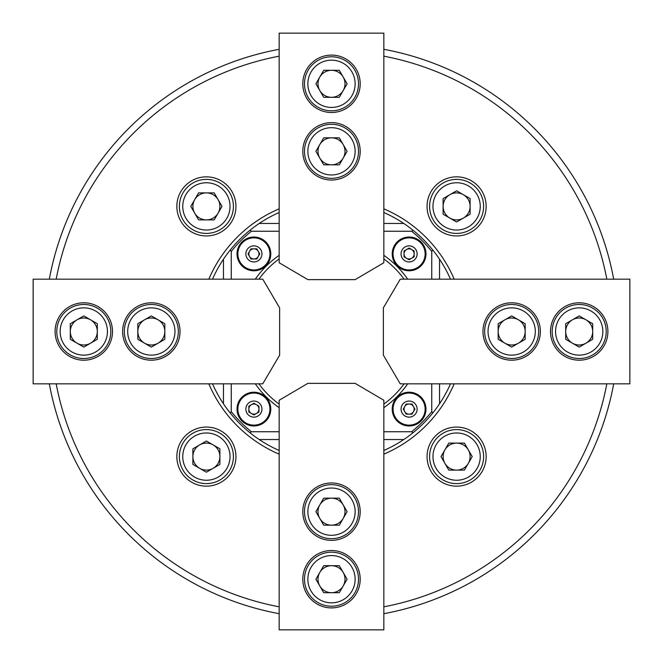 <?xml version="1.0" encoding="UTF-8"?>
<svg xmlns="http://www.w3.org/2000/svg" width="663" height="663" viewBox="0 0 663 663"><rect width="100%" height="100%" fill="white"/><g stroke="black" fill="none" stroke-linecap="round" stroke-linejoin="round"><path stroke-width="0.99" d="M235.937 206.392A29.545 29.545 0 0 0 206.392 176.847A29.545 29.545 0 0 0 176.847 206.392A29.545 29.545 0 0 0 206.392 235.937A29.545 29.545 0 0 0 235.937 206.392M486.153 206.392A29.545 29.545 0 0 0 456.608 176.847A29.545 29.545 0 0 0 427.063 206.392A29.545 29.545 0 0 0 456.608 235.937A29.545 29.545 0 0 0 486.153 206.392M486.153 456.608A29.545 29.545 0 0 0 456.608 427.063A29.545 29.545 0 0 0 427.063 456.608A29.545 29.545 0 0 0 456.608 486.153A29.545 29.545 0 0 0 486.153 456.608M235.937 456.608A29.545 29.545 0 0 0 206.392 427.063A29.545 29.545 0 0 0 176.847 456.608A29.545 29.545 0 0 0 206.392 486.153A29.545 29.545 0 0 0 235.937 456.608M208.828 279.164A133.371 133.371 0 0 1 279.164 208.828M383.836 208.828A133.371 133.371 0 0 1 454.172 279.164M450.492 279.164A129.998 129.998 0 0 0 432.724 249.943L431.754 251.418A128.307 128.307 0 0 0 411.582 231.246L413.057 230.276A129.998 129.998 0 0 0 383.836 212.508M279.164 212.508A129.998 129.998 0 0 0 249.943 230.276L251.418 231.246A128.307 128.307 0 0 0 231.246 251.418L230.276 249.943A129.998 129.998 0 0 0 212.508 279.164M56.181 383.836A280.25 280.25 0 0 0 279.164 606.819M383.836 606.819A280.25 280.25 0 0 0 606.819 383.836M613.689 383.836A287.004 287.004 0 0 1 383.836 613.689M279.164 613.689A287.004 287.004 0 0 1 49.311 383.836M212.508 383.836A129.998 129.998 0 0 0 230.276 413.057L231.246 411.582L231.246 383.836M230.276 413.057A129.998 129.998 0 0 0 279.164 450.492M383.836 450.492A129.998 129.998 0 0 0 413.057 432.724L411.582 431.754A128.307 128.307 0 0 0 431.754 411.582L432.724 413.057A129.998 129.998 0 0 0 450.492 383.836M454.172 383.836A133.371 133.371 0 0 1 383.836 454.172M279.164 454.172A133.371 133.371 0 0 1 208.828 383.836M606.819 279.164A280.25 280.25 0 0 0 383.836 56.181M279.164 56.181A280.25 280.25 0 0 0 56.181 279.164M49.311 279.164A287.004 287.004 0 0 1 279.164 49.311M383.836 49.311A287.004 287.004 0 0 1 613.689 279.164M443.099 456.608A13.509 13.509 0 0 1 468.302 449.854A13.509 13.509 0 0 1 456.608 470.117A13.509 13.509 0 0 1 443.099 456.608M432.972 456.608A23.636 23.636 0 0 0 456.608 480.244A23.636 23.636 0 0 0 480.244 456.608A23.636 23.636 0 0 0 456.608 432.972A23.636 23.636 0 0 0 432.972 456.608M483.617 456.608A27.009 27.009 0 0 1 456.608 483.617A27.009 27.009 0 0 1 429.591 456.608A27.009 27.009 0 0 1 456.608 429.591A27.009 27.009 0 0 1 483.617 456.608M464.407 443.099L448.81 443.099L441.011 456.608L448.81 470.117L464.407 470.117L472.205 456.608L464.407 443.099M338.254 567.503A13.509 13.509 0 0 1 331.5 592.705A13.509 13.509 0 0 1 319.806 572.451A13.509 13.509 0 0 1 338.254 567.503M343.318 558.735A23.636 23.636 0 0 0 311.03 567.387A23.636 23.636 0 0 0 319.682 599.675A23.636 23.636 0 0 0 351.97 591.023A23.636 23.636 0 0 0 343.318 558.735M317.991 602.592A27.009 27.009 0 0 1 308.104 565.696A27.009 27.009 0 0 1 345.009 555.809A27.009 27.009 0 0 1 354.896 592.705A27.009 27.009 0 0 1 317.991 602.592M339.299 592.705L347.097 579.205L339.299 565.696L323.701 565.696L315.903 579.205L323.701 592.705L339.299 592.705M324.746 499.977A13.509 13.509 0 0 1 343.194 518.425A13.509 13.509 0 0 1 319.806 518.425A13.509 13.509 0 0 1 324.746 499.977M319.682 491.208A23.636 23.636 0 0 0 311.03 523.488A23.636 23.636 0 0 0 343.318 532.14A23.636 23.636 0 0 0 351.97 499.852A23.636 23.636 0 0 0 319.682 491.208M345.009 535.066A27.009 27.009 0 0 1 308.104 525.179A27.009 27.009 0 0 1 317.991 488.283A27.009 27.009 0 0 1 354.896 498.17A27.009 27.009 0 0 1 345.009 535.066M347.097 511.67L339.299 498.17L323.701 498.17L315.903 511.67L323.701 525.179L339.299 525.179L347.097 511.67M253.904 425.978A16.882 16.882 0 0 0 270.786 409.096A16.882 16.882 0 0 0 253.904 392.214A16.882 16.882 0 0 0 237.023 409.096A16.882 16.882 0 0 0 253.904 425.978M253.904 270.786A16.882 16.882 0 0 0 270.786 253.904A16.882 16.882 0 0 0 253.904 237.023A16.882 16.882 0 0 0 237.023 253.904A16.882 16.882 0 0 0 253.904 270.786M409.096 270.786A16.882 16.882 0 0 0 425.978 253.904A16.882 16.882 0 0 0 409.096 237.023A16.882 16.882 0 0 0 392.214 253.904A16.882 16.882 0 0 0 409.096 270.786M409.096 425.978A16.882 16.882 0 0 0 425.978 409.096A16.882 16.882 0 0 0 409.096 392.214A16.882 16.882 0 0 0 392.214 409.096A16.882 16.882 0 0 0 409.096 425.978M383.836 407.654A92.397 92.397 0 0 0 407.654 383.836M407.654 279.164A92.397 92.397 0 0 0 383.836 255.346M383.836 404.074A89.48 89.48 0 0 0 404.074 383.836M404.074 279.164A89.48 89.48 0 0 0 383.836 258.926M413.057 432.724A129.998 129.998 0 0 0 432.724 413.057M432.724 249.943A129.998 129.998 0 0 0 413.057 230.276M249.943 230.276A129.998 129.998 0 0 0 230.276 249.943M279.164 258.926A89.48 89.48 0 0 0 258.926 279.164M258.926 383.836A89.48 89.48 0 0 0 279.164 404.074M279.164 255.346A92.397 92.397 0 0 0 255.346 279.164M255.346 383.836A92.397 92.397 0 0 0 279.164 407.654M431.754 251.418L431.754 279.164M431.754 383.836L431.754 411.582M251.418 231.246L279.164 231.246M383.836 231.246L411.582 231.246M231.246 279.164L231.246 251.418M231.246 411.582A128.307 128.307 0 0 0 251.418 431.754L249.943 432.724M411.582 431.754L383.836 431.754M279.164 431.754L251.418 431.754M403.784 439.544L383.836 439.544M279.164 439.544L259.216 439.544M223.456 403.784L223.456 383.836M223.456 279.164L223.456 259.216M259.216 223.456L279.164 223.456M383.836 223.456L403.784 223.456M439.544 259.216L439.544 279.164M439.544 383.836L439.544 403.784M411.624 404.712A5.064 5.064 0 0 1 409.096 414.16A5.064 5.064 0 0 1 404.712 406.56A5.064 5.064 0 0 1 411.624 404.712M422.986 417.11A16.036 16.036 0 0 0 417.11 395.206A16.036 16.036 0 0 0 395.206 401.074A16.036 16.036 0 0 0 401.074 422.986A16.036 16.036 0 0 0 422.986 417.11A16.036 16.036 0 0 1 401.074 422.986A16.036 16.036 0 0 1 395.206 401.074M412.021 414.16L406.17 414.16L403.245 409.096L406.17 404.032L412.021 404.032L414.947 409.096L412.021 414.16M404.712 251.376A5.064 5.064 0 0 1 414.16 253.904A5.064 5.064 0 0 1 406.56 258.288A5.064 5.064 0 0 1 404.712 251.376M417.11 240.014A16.036 16.036 0 0 0 395.206 245.89A16.036 16.036 0 0 0 401.074 267.794A16.036 16.036 0 0 0 422.986 261.926A16.036 16.036 0 0 0 417.11 240.014A16.036 16.036 0 0 1 422.986 261.926A16.036 16.036 0 0 1 401.074 267.794M414.16 250.979L414.16 256.83L409.096 259.755L404.032 256.83L404.032 250.979L409.096 248.053L414.16 250.979M251.376 258.288A5.064 5.064 0 0 1 253.904 248.84A5.064 5.064 0 0 1 258.288 256.44A5.064 5.064 0 0 1 251.376 258.288M240.014 245.89A16.036 16.036 0 0 0 245.89 267.794A16.036 16.036 0 0 0 267.794 261.926A16.036 16.036 0 0 0 261.926 240.014A16.036 16.036 0 0 0 240.014 245.89A16.036 16.036 0 0 1 261.926 240.014A16.036 16.036 0 0 1 267.794 261.926M250.979 248.84L256.83 248.84L259.755 253.904L256.83 258.968L250.979 258.968L248.053 253.904L250.979 248.84M258.288 411.624A5.064 5.064 0 0 1 248.84 409.096A5.064 5.064 0 0 1 256.44 404.712A5.064 5.064 0 0 1 258.288 411.624M245.89 422.986A16.036 16.036 0 0 0 267.794 417.11A16.036 16.036 0 0 0 261.926 395.206A16.036 16.036 0 0 0 240.014 401.074A16.036 16.036 0 0 0 245.89 422.986A16.036 16.036 0 0 1 240.014 401.074A16.036 16.036 0 0 1 261.926 395.206M248.84 412.021L248.84 406.17L253.904 403.245L258.968 406.17L258.968 412.021L253.904 414.947L248.84 412.021M499.977 338.254A13.509 13.509 0 0 1 518.425 319.806A13.509 13.509 0 0 1 518.425 343.194A13.509 13.509 0 0 1 499.977 338.254M491.208 343.318A23.636 23.636 0 0 0 523.488 351.97A23.636 23.636 0 0 0 532.14 319.682A23.636 23.636 0 0 0 499.852 311.03A23.636 23.636 0 0 0 491.208 343.318M535.066 317.991A27.009 27.009 0 0 1 525.179 354.896A27.009 27.009 0 0 1 488.283 345.009A27.009 27.009 0 0 1 498.17 308.104A27.009 27.009 0 0 1 535.066 317.991M511.67 315.903L498.17 323.701L498.17 339.299L511.67 347.097L525.179 339.299L525.179 323.701L511.67 315.903M338.254 163.023A13.509 13.509 0 0 1 319.806 144.575A13.509 13.509 0 0 1 343.194 144.575A13.509 13.509 0 0 1 338.254 163.023M343.318 171.792A23.636 23.636 0 0 0 351.97 139.512A23.636 23.636 0 0 0 319.682 130.86A23.636 23.636 0 0 0 311.03 163.148A23.636 23.636 0 0 0 343.318 171.792M317.991 127.934A27.009 27.009 0 0 1 354.896 137.821A27.009 27.009 0 0 1 345.009 174.717A27.009 27.009 0 0 1 308.104 164.83A27.009 27.009 0 0 1 317.991 127.934M315.903 151.33L323.701 164.83L339.299 164.83L347.097 151.33L339.299 137.821L323.701 137.821L315.903 151.33M163.023 324.746A13.509 13.509 0 0 1 144.575 343.194A13.509 13.509 0 0 1 144.575 319.806A13.509 13.509 0 0 1 163.023 324.746M171.792 319.682A23.636 23.636 0 0 0 139.512 311.03A23.636 23.636 0 0 0 130.86 343.318A23.636 23.636 0 0 0 163.148 351.97A23.636 23.636 0 0 0 171.792 319.682M127.934 345.009A27.009 27.009 0 0 1 137.821 308.104A27.009 27.009 0 0 1 174.717 317.991A27.009 27.009 0 0 1 164.83 354.896A27.009 27.009 0 0 1 127.934 345.009M151.33 347.097L164.83 339.299L164.83 323.701L151.33 315.903L137.821 323.701L137.821 339.299L151.33 347.097M567.503 324.746A13.509 13.509 0 0 1 592.705 331.5A13.509 13.509 0 0 1 572.451 343.194A13.509 13.509 0 0 1 567.503 324.746M558.735 319.682A23.636 23.636 0 0 0 567.387 351.97A23.636 23.636 0 0 0 599.675 343.318A23.636 23.636 0 0 0 591.023 311.03A23.636 23.636 0 0 0 558.735 319.682M602.592 345.009A27.009 27.009 0 0 1 565.696 354.896A27.009 27.009 0 0 1 555.809 317.991A27.009 27.009 0 0 1 592.705 308.104A27.009 27.009 0 0 1 602.592 345.009M592.705 323.701L579.205 315.903L565.696 323.701L565.696 339.299L579.205 347.097L592.705 339.299L592.705 323.701M324.746 95.497A13.509 13.509 0 0 1 331.5 70.295A13.509 13.509 0 0 1 343.194 90.549A13.509 13.509 0 0 1 324.746 95.497M319.682 104.265A23.636 23.636 0 0 0 351.97 95.613A23.636 23.636 0 0 0 343.318 63.325A23.636 23.636 0 0 0 311.03 71.977A23.636 23.636 0 0 0 319.682 104.265M345.009 60.408A27.009 27.009 0 0 1 354.896 97.304A27.009 27.009 0 0 1 317.991 107.191A27.009 27.009 0 0 1 308.104 70.295A27.009 27.009 0 0 1 345.009 60.408M323.701 70.295L315.903 83.795L323.701 97.304L339.299 97.304L347.097 83.795L339.299 70.295L323.701 70.295M95.497 338.254A13.509 13.509 0 0 1 70.295 331.5A13.509 13.509 0 0 1 90.549 319.806A13.509 13.509 0 0 1 95.497 338.254M104.265 343.318A23.636 23.636 0 0 0 95.613 311.03A23.636 23.636 0 0 0 63.325 319.682A23.636 23.636 0 0 0 71.977 351.97A23.636 23.636 0 0 0 104.265 343.318M60.408 317.991A27.009 27.009 0 0 1 97.304 308.104A27.009 27.009 0 0 1 107.191 345.009A27.009 27.009 0 0 1 70.295 354.896A27.009 27.009 0 0 1 60.408 317.991M70.295 339.299L83.795 347.097L97.304 339.299L97.304 323.701L83.795 315.903L70.295 323.701L70.295 339.299M456.608 219.901A13.509 13.509 0 0 1 449.854 194.698A13.509 13.509 0 0 1 470.117 206.392A13.509 13.509 0 0 1 456.608 219.901M456.608 230.028A23.636 23.636 0 0 0 480.244 206.392A23.636 23.636 0 0 0 456.608 182.756A23.636 23.636 0 0 0 432.972 206.392A23.636 23.636 0 0 0 456.608 230.028M456.608 179.383A27.009 27.009 0 0 1 483.617 206.392A27.009 27.009 0 0 1 456.608 233.409A27.009 27.009 0 0 1 429.591 206.392A27.009 27.009 0 0 1 456.608 179.383M443.099 198.593L443.099 214.19L456.608 221.989L470.117 214.19L470.117 198.593L456.608 190.795L443.099 198.593M219.901 206.392A13.509 13.509 0 0 1 194.698 213.146A13.509 13.509 0 0 1 206.392 192.883A13.509 13.509 0 0 1 219.901 206.392M230.028 206.392A23.636 23.636 0 0 0 206.392 182.756A23.636 23.636 0 0 0 182.756 206.392A23.636 23.636 0 0 0 206.392 230.028A23.636 23.636 0 0 0 230.028 206.392M179.383 206.392A27.009 27.009 0 0 1 206.392 179.383A27.009 27.009 0 0 1 233.409 206.392A27.009 27.009 0 0 1 206.392 233.409A27.009 27.009 0 0 1 179.383 206.392M198.593 219.901L214.19 219.901L221.989 206.392L214.19 192.883L198.593 192.883L190.795 206.392L198.593 219.901M206.392 443.099A13.509 13.509 0 0 1 213.146 468.302A13.509 13.509 0 0 1 192.883 456.608A13.509 13.509 0 0 1 206.392 443.099M206.392 432.972A23.636 23.636 0 0 0 182.756 456.608A23.636 23.636 0 0 0 206.392 480.244A23.636 23.636 0 0 0 230.028 456.608A23.636 23.636 0 0 0 206.392 432.972M206.392 483.617A27.009 27.009 0 0 1 179.383 456.608A27.009 27.009 0 0 1 206.392 429.591A27.009 27.009 0 0 1 233.409 456.608A27.009 27.009 0 0 1 206.392 483.617M219.901 464.407L219.901 448.81L206.392 441.011L192.883 448.81L192.883 464.407L206.392 472.205L219.901 464.407M302.8 579.205A28.7 28.7 0 0 0 331.5 607.905A28.7 28.7 0 0 0 360.2 579.205A28.7 28.7 0 0 0 331.5 550.505A28.7 28.7 0 0 0 302.8 579.205M302.8 511.67A28.7 28.7 0 0 0 331.5 540.37A28.7 28.7 0 0 0 360.2 511.67A28.7 28.7 0 0 0 331.5 482.971A28.7 28.7 0 0 0 302.8 511.67M383.836 400.253L383.836 629.85L279.164 629.85L279.164 400.253L307.864 383.363L355.136 383.363L383.836 400.253M579.205 360.2A28.7 28.7 0 0 0 607.905 331.5A28.7 28.7 0 0 0 579.205 302.8A28.7 28.7 0 0 0 550.505 331.5A28.7 28.7 0 0 0 579.205 360.2M511.67 360.2A28.7 28.7 0 0 0 540.37 331.5A28.7 28.7 0 0 0 511.67 302.8A28.7 28.7 0 0 0 482.971 331.5A28.7 28.7 0 0 0 511.67 360.2M400.253 279.164L629.85 279.164L629.85 383.836L400.253 383.836L383.363 355.136L383.363 307.864L400.253 279.164M360.2 83.795A28.7 28.7 0 0 0 331.5 55.095A28.7 28.7 0 0 0 302.8 83.795A28.7 28.7 0 0 0 331.5 112.495A28.7 28.7 0 0 0 360.2 83.795M360.2 151.33A28.7 28.7 0 0 0 331.5 122.63A28.7 28.7 0 0 0 302.8 151.33A28.7 28.7 0 0 0 331.5 180.029A28.7 28.7 0 0 0 360.2 151.33M279.164 262.747L279.164 33.15L383.836 33.15L383.836 262.747L355.136 279.637L307.864 279.637L279.164 262.747M83.795 302.8A28.7 28.7 0 0 0 55.095 331.5A28.7 28.7 0 0 0 83.795 360.2A28.7 28.7 0 0 0 112.495 331.5A28.7 28.7 0 0 0 83.795 302.8M151.33 302.8A28.7 28.7 0 0 0 122.63 331.5A28.7 28.7 0 0 0 151.33 360.2A28.7 28.7 0 0 0 180.029 331.5A28.7 28.7 0 0 0 151.33 302.8M262.747 383.836L33.15 383.836L33.15 279.164L262.747 279.164L279.637 307.864L279.637 355.136L262.747 383.836M416.057 413.115A8.039 8.039 0 0 0 413.115 402.134A8.039 8.039 0 0 0 402.134 405.076A8.039 8.039 0 0 0 405.076 416.057A8.039 8.039 0 0 0 416.057 413.115M413.115 246.943A8.039 8.039 0 0 0 402.134 249.885A8.039 8.039 0 0 0 405.076 260.866A8.039 8.039 0 0 0 416.057 257.924A8.039 8.039 0 0 0 413.115 246.943M246.943 249.885A8.039 8.039 0 0 0 249.885 260.866A8.039 8.039 0 0 0 260.866 257.924A8.039 8.039 0 0 0 257.924 246.943A8.039 8.039 0 0 0 246.943 249.885M249.885 416.057A8.039 8.039 0 0 0 260.866 413.115A8.039 8.039 0 0 0 257.924 402.134A8.039 8.039 0 0 0 246.943 405.076A8.039 8.039 0 0 0 249.885 416.057"/></g></svg>
